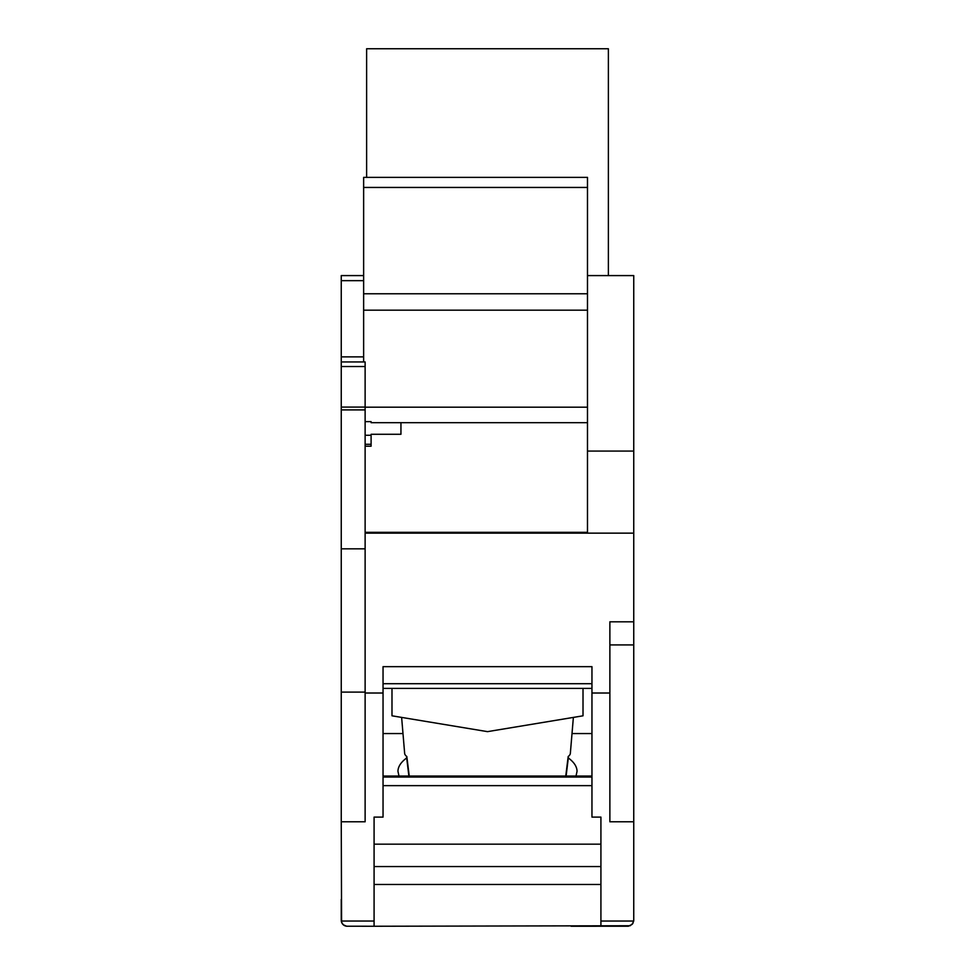<?xml version="1.0" encoding="UTF-8"?>
<svg xmlns="http://www.w3.org/2000/svg" width="975" height="975" viewBox="0 0 975 975"><rect width="100%" height="100%" fill="white"/><g stroke="black" fill="none" stroke-linecap="round" stroke-linejoin="round"><path stroke-width="1.46" d="M571.07 926.25L628.4 926.213L632.166 924.337L633.701 921.034L632.373 924.093M365.125 692.104L365.125 821.791L341.25 821.791L341.25 692.104L365.125 692.104L365.125 361.944L341.25 361.944L365.125 361.944M341.25 821.791L341.579 922.24L343.273 924.763L346.6 926.213L374.083 926.25L374.083 817.099L383.041 817.099L383.041 666.656L591.959 666.656L591.959 817.099L600.917 817.099L600.917 844.167L374.083 844.167L374.083 817.099M365.125 693.018L383.041 693.018M391.987 688.411L391.987 715.808L487.5 731.64L583.013 715.808L583.013 688.411M609.875 644.914L633.75 644.914L633.75 821.791L609.875 821.791L609.875 621.806L633.75 621.806L633.75 275.584L587.486 275.584L608.376 275.584L608.376 48.75L366.624 48.75L366.624 177.365M587.486 187.444L587.486 177.365L363.638 177.365L363.638 293.767L587.486 293.767L587.486 187.444L363.638 187.444M365.125 532.338L587.486 532.338L587.486 293.767M383.041 683.707L591.959 683.707M587.486 451.072L633.75 451.072M565.768 776.063L568.181 756.503A82.851 14.381 0 0 0 570.338 753.456L573.373 717.405M568.51 756.247L566.109 776.063M633.75 821.791L633.75 920.278L632.897 923.349L630.179 925.75L374.083 926.25M341.25 692.104L341.25 275.584L363.638 275.584M341.25 548.84L365.125 548.84M400.944 422.687L400.944 434.277L371.097 434.277L371.097 446.197L365.125 446.197M365.125 444.283L371.097 444.283L371.097 446.197M363.638 293.767L363.638 310.184L587.486 310.184M568.315 757.953C574.08 762.194 576.993 766.667 577.042 771.347L576.006 776.063M398.994 776.063L397.958 771.347C398.007 766.667 400.92 762.194 406.685 757.953M600.917 817.099L600.917 926.25M365.125 407.184L587.486 407.184M363.638 310.184L363.638 361.944M374.083 884.459L600.917 884.459L374.083 884.459M374.083 921.034L341.299 921.034A5.972 5.972 0 0 0 347.222 926.25M341.25 920.278L341.25 899.389M383.041 733.553L402.992 733.553M572.008 733.553L591.959 733.553M365.125 421.639L371.097 421.639L371.097 422.687L587.486 422.687M383.041 688.411L591.959 688.411M401.627 717.405L404.662 753.456A82.851 14.381 0 0 0 406.819 756.503L409.232 776.063M408.891 776.063L406.49 756.247M609.875 693.018L591.959 693.018M633.75 621.806L633.75 644.914M365.125 533.142L633.75 533.142M341.25 409.902L365.125 409.902M341.25 356.874L363.638 356.874M633.701 921.034L600.917 921.034M600.917 866.556L374.083 866.556M383.041 785.643L591.959 785.643M383.041 777.051L591.959 777.051M341.25 280.654L363.638 280.654M341.25 407.075L365.125 407.075M341.25 366.515L365.125 366.515M383.041 776.6L591.959 776.6M365.125 435.264L371.097 435.264M591.959 776.063L383.041 776.063"/></g></svg>
